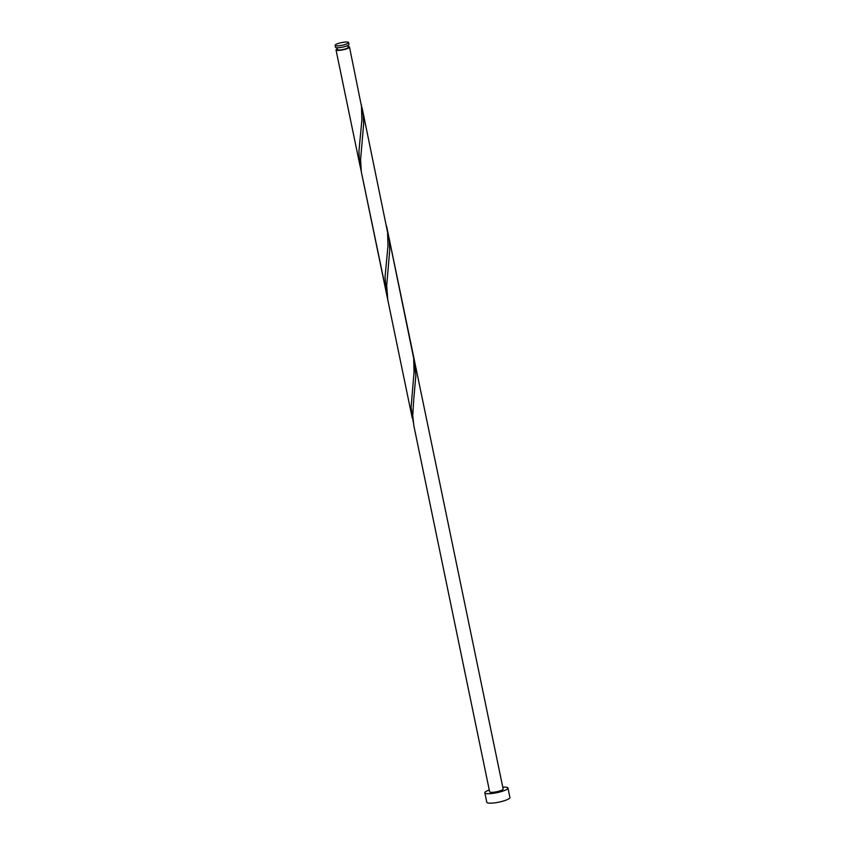 <?xml version="1.0" encoding="UTF-8"?>
<svg xmlns="http://www.w3.org/2000/svg" width="845" height="845" viewBox="0 0 845 845"><rect width="100%" height="100%" fill="white"/><g stroke="black" fill="none" stroke-linecap="round" stroke-linejoin="round"><path stroke-width="1.27" d="M343.514 42.25A6.887 1.363 -11.7 0 0 335.074 45.334A6.887 1.363 -11.7 0 0 340.123 45.619A6.887 1.363 -11.7 0 0 348.562 42.535A6.887 1.363 -11.7 0 0 343.514 42.25M348.562 42.535L348.953 44.436A6.887 1.363 168.3 0 1 340.514 47.51A6.887 1.363 168.3 0 1 335.465 47.225L335.074 45.334M347.77 45.514L348.161 47.362A5.514 1.088 168.3 0 1 341.401 49.823A5.514 1.088 168.3 0 1 337.356 49.591L336.975 47.753M489.276 789.959A11.809 2.334 -11.7 0 0 484.84 792.811A11.809 2.334 -11.7 0 0 493.501 793.297A11.809 2.334 -11.7 0 0 507.972 788.026A11.809 2.334 -11.7 0 0 502.764 787.16M484.84 792.811L486.794 802.264A11.809 2.334 -11.7 0 0 495.455 802.75A11.809 2.334 -11.7 0 0 509.926 797.469L507.972 788.026M347.992 46.559A6.887 1.363 168.3 0 1 349.503 47.077A6.887 1.363 168.3 0 1 341.063 50.161A6.887 1.363 168.3 0 1 336.014 49.876A6.887 1.363 168.3 0 1 336.014 49.739L337.525 49.232L336.69 49.073A6.887 1.363 168.3 0 1 337.197 48.799M349.503 47.077L361.48 106.312L361.882 120.075L358.935 151.202L359.59 163.423L387.126 295.908M387.295 230.178L389.281 240.73L389.746 249.898L386.683 285.589L387.802 299.954L361.311 171.81L360.593 159.599L363.656 123.909L363.192 114.74L361.206 104.188M362.156 108.181L387.58 232.29L387.971 246.064L385.024 277.192L386.133 291.916M386.587 226.133L413.67 358.28L414.061 372.053L411.082 407.332L413.216 421.898M413.638 400.646L415.835 375.877L414.335 360.15L503.155 789.019A6.887 1.363 -11.7 0 1 494.705 792.103A6.887 1.363 -11.7 0 1 489.656 791.818L413.892 425.943L412.751 415.729L413.638 400.646M414.293 427.707L413.892 425.943M336.014 49.876L360.044 165.937M387.802 299.954L412.223 417.905M388.246 234.16L414.335 360.15"/></g></svg>
